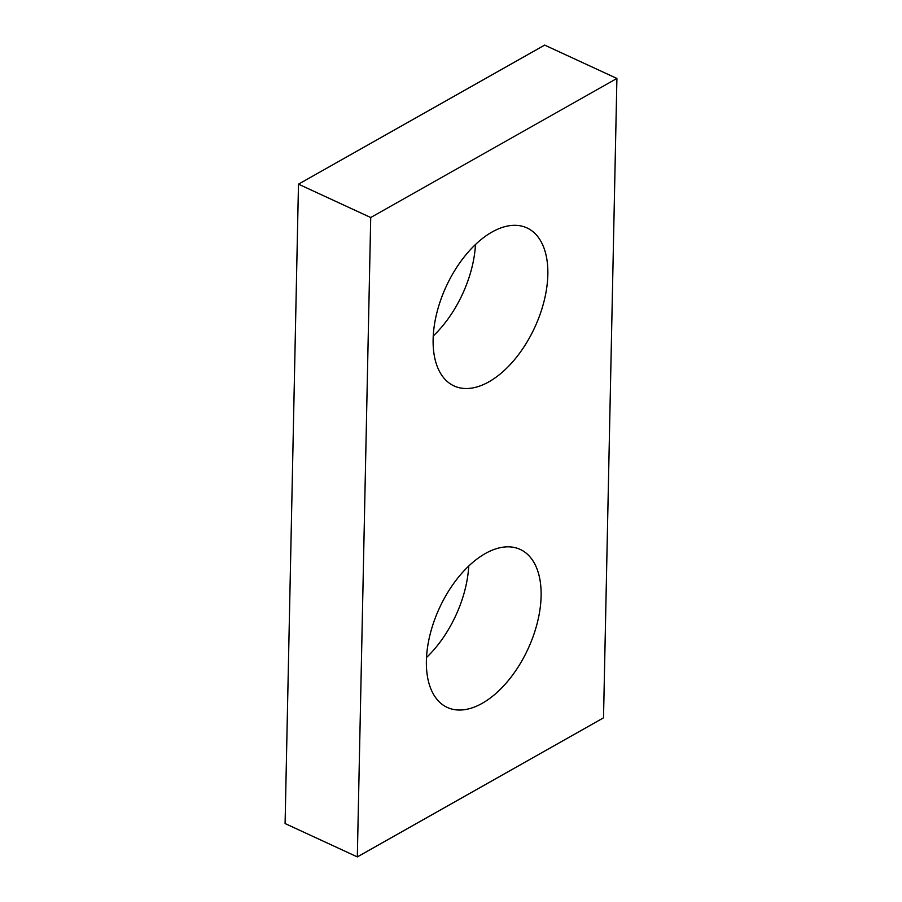 <?xml version="1.0" encoding="UTF-8"?>
<svg xmlns="http://www.w3.org/2000/svg" width="902" height="902" viewBox="0 0 902 902"><rect width="100%" height="100%" fill="white"/><g stroke="black" fill="none" stroke-linecap="round" stroke-linejoin="round"><path stroke-width="1.35" d="M357.327 856.9L603.517 717.834L616.912 78.451L544.673 45.1L298.483 184.166L285.088 823.549L357.327 856.9L370.722 217.517L298.483 184.166M616.912 78.451L370.722 217.517M485.321 553.535A87.009 48.787 114.8 0 0 430.017 634.749A87.009 48.787 114.8 0 0 447.279 707.439A87.009 48.787 114.8 0 0 482.187 703.334A87.009 48.787 114.8 0 0 537.491 622.121A87.009 48.787 114.8 0 0 520.217 549.431A87.009 48.787 114.8 0 0 485.321 553.535M492.052 232.017A87.009 48.787 114.8 0 0 436.748 313.231A87.009 48.787 114.8 0 0 454.022 385.921A87.009 48.787 114.8 0 0 488.918 381.817A87.009 48.787 114.8 0 0 544.222 300.591A87.009 48.787 114.8 0 0 526.96 227.913A87.009 48.787 114.8 0 0 492.052 232.017M468.736 566.039A87.009 48.787 -65.2 0 1 426.522 657.479M475.478 244.521A87.009 48.787 -65.2 0 1 433.264 335.961"/></g></svg>

